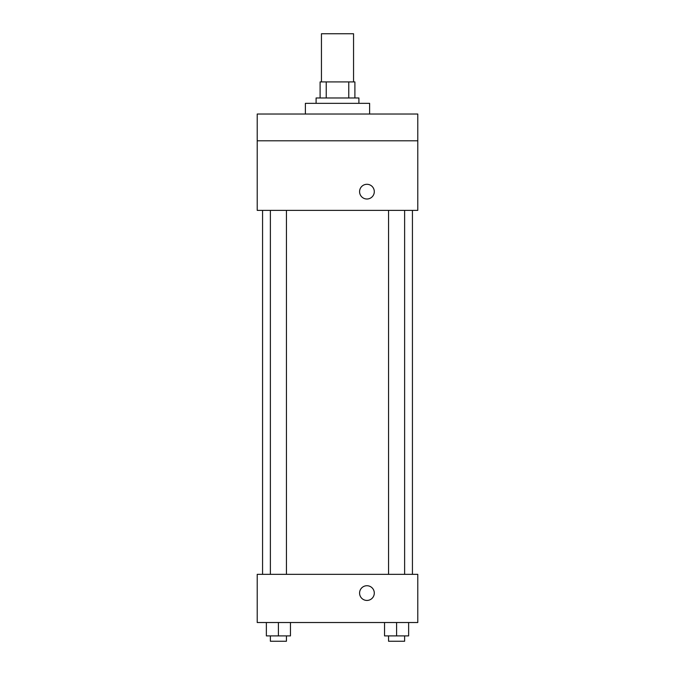 <?xml version="1.0" encoding="UTF-8"?>
<svg xmlns="http://www.w3.org/2000/svg" width="675" height="675" viewBox="0 0 675 675"><rect width="100%" height="100%" fill="white"/><g stroke="black" fill="none" stroke-linecap="round" stroke-linejoin="round"><path stroke-width="1.01" d="M353.557 81.92L353.557 33.75L321.443 33.75L321.443 81.92M326.236 97.976L326.236 81.92L320.102 81.92L320.102 97.976L320.102 81.92M326.236 81.92L354.898 81.92L354.898 97.976M348.764 97.976L348.764 81.92M316.094 103.334L316.094 97.976L358.906 97.976L358.906 103.334M369.613 114.033L369.613 103.334L305.387 103.334L305.387 114.033M257.217 114.033L417.783 114.033L417.783 140.797L257.217 140.797L257.217 114.033M417.783 140.797L417.783 210.381L257.217 210.381L257.217 140.797M366.938 199.007A7.358 7.358 0 0 1 360.568 187.971A7.358 7.358 0 0 1 373.309 187.971A7.358 7.358 0 0 1 366.938 199.007M257.217 574.341L417.783 574.341L417.783 622.519L257.217 622.519L257.217 574.341M366.938 600.438A7.358 7.358 0 0 1 360.568 589.402A7.358 7.358 0 0 1 373.309 589.402A7.358 7.358 0 0 1 366.938 600.438M384.548 622.519L384.548 635.901L408.637 635.901L408.637 622.519L408.637 635.901M396.588 635.901L396.588 622.519M404.62 635.901L404.62 641.25L388.564 641.25L388.564 635.901M266.363 622.519L266.363 635.901L290.452 635.901L290.452 622.519L290.452 635.901M278.412 635.901L278.412 622.519M286.436 635.901L286.436 641.25L270.38 641.25L270.38 635.901M412.433 574.341L412.433 210.381M262.567 574.341L262.567 210.381M388.564 210.381L388.564 574.341M404.62 210.381L404.62 574.341M286.436 574.341L286.436 210.381M270.38 574.341L270.38 210.381"/></g></svg>

